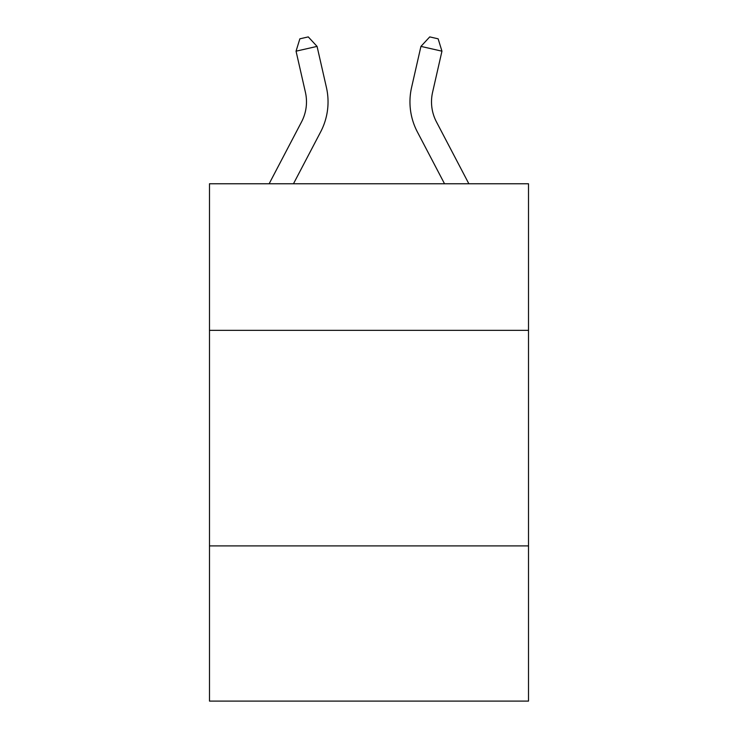 <?xml version="1.0" encoding="UTF-8"?>
<svg xmlns="http://www.w3.org/2000/svg" width="738" height="738" viewBox="0 0 738 738"><rect width="100%" height="100%" fill="white"/><g stroke="black" fill="none" stroke-linecap="round" stroke-linejoin="round"><path stroke-width="1.11" d="M528.509 330.347L528.509 183.762L209.491 183.762L209.491 330.347L528.509 330.347L528.509 701.1L209.491 701.1L209.491 330.347M528.509 545.899L209.491 545.899M305.412 92.278A43.108 43.108 -39.8 0 1 301.565 121.862L269.139 183.762L301.565 121.862A43.108 43.108 -18.7 0 0 305.412 92.278L296.049 51.18L299.859 38.819L308.263 36.9L317.063 46.393L326.427 87.49A64.667 64.667 140.2 0 1 320.661 131.862L293.475 183.762M432.588 92.278A43.108 43.108 39.8 0 0 436.435 121.862L468.861 183.762L436.435 121.862A43.108 43.108 18.7 0 1 432.588 92.278L441.951 51.18L420.937 46.393L411.573 87.49A64.667 64.667 -140.2 0 0 417.339 131.862L444.525 183.762M317.063 46.393L296.049 51.18M420.937 46.393L429.737 36.9L438.141 38.819L441.951 51.18"/></g></svg>
